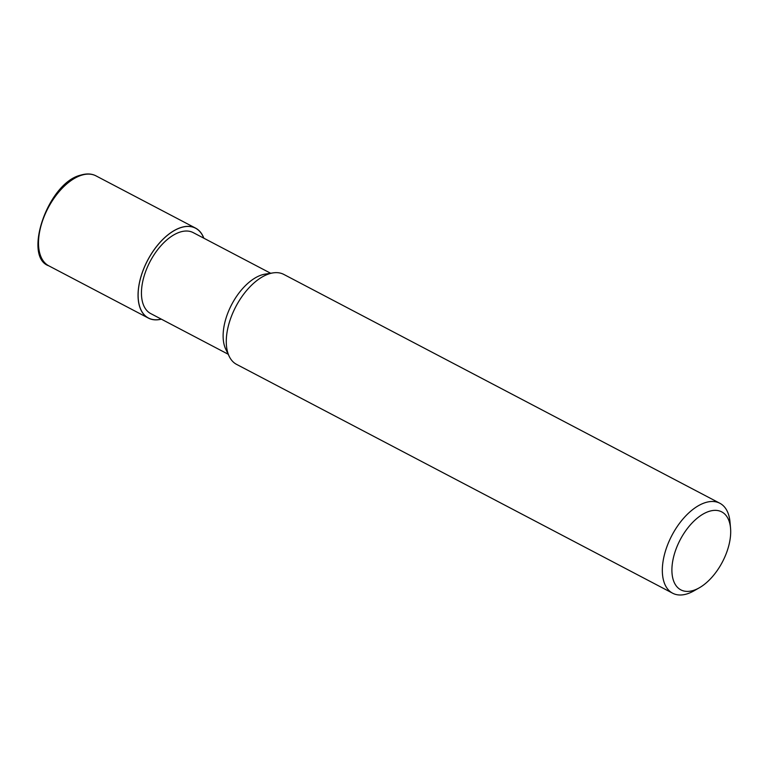 <?xml version="1.0" encoding="UTF-8"?>
<svg xmlns="http://www.w3.org/2000/svg" width="769" height="769" viewBox="0 0 769 769"><rect width="100%" height="100%" fill="white"/><g stroke="black" fill="none" stroke-linecap="round" stroke-linejoin="round"><path stroke-width="1.15" d="M161.269 319.106A50.716 27.473 -62.3 0 1 139.593 282.175A50.716 27.473 -62.3 0 1 181.08 227.557A50.716 27.473 -62.3 0 1 203.756 238.15A50.716 27.473 -62.3 0 0 181.08 227.557A50.716 27.473 -62.3 0 0 139.593 282.175A50.716 27.473 -62.3 0 0 161.259 319.106M229.143 356.23L225.778 349.261A45.717 24.762 -62.3 0 1 230.527 306.831A45.717 24.762 -62.3 0 1 261.854 274.898A45.717 24.762 -62.3 0 1 265.209 274.11L272.86 272.918M228.172 354.23L150.734 313.589A45.717 24.762 -62.3 0 1 145.495 271.918A45.717 24.762 -62.3 0 1 180.186 232.036A45.717 24.762 -62.3 0 1 193.221 232.623L270.669 273.264M699.261 587.833L693.907 590.871A50.792 27.521 -62.3 0 1 687.14 593.87A50.792 27.521 -62.3 0 1 672.654 593.216A50.792 27.521 -62.3 0 1 666.829 546.913A50.792 27.521 -62.3 0 1 705.375 502.609A50.792 27.521 -62.3 0 1 719.861 503.262A50.792 27.521 -62.3 0 1 730.012 522.084L730.55 528.216A44.025 23.849 -62.3 0 1 699.261 587.833A44.025 23.849 -62.3 0 1 693.398 590.429A44.025 23.849 -62.3 0 1 672.981 559.745A44.025 23.849 -62.3 0 1 709.201 511.337A44.025 23.849 -62.3 0 1 730.55 528.216M672.654 593.216L236.592 364.381A50.792 27.521 -62.3 0 1 230.777 318.078A50.792 27.521 -62.3 0 1 269.323 273.774A50.792 27.521 -62.3 0 1 283.809 274.418L719.861 503.262M269.313 273.774A50.792 27.521 -62.3 0 1 273.043 272.899M161.355 319.164A50.792 27.521 -62.3 0 1 148.379 318.087A50.792 27.521 -62.3 0 1 142.553 271.784A50.792 27.521 -62.3 0 1 181.1 227.48A50.792 27.521 -62.3 0 1 195.586 228.124A50.792 27.521 -62.3 0 1 203.843 238.198M81.533 175.226A50.792 27.521 -62.3 0 1 96.019 175.88L96.019 175.88C91.732 173.611 86.628 173.361 80.726 175.13C47.755 182.772 22.666 257.048 48.812 265.834L48.812 265.834A50.792 27.521 -62.3 0 1 42.997 219.54A50.792 27.521 -62.3 0 1 81.533 175.226M148.379 318.087L48.812 265.834M195.586 228.124L96.019 175.88"/></g></svg>
